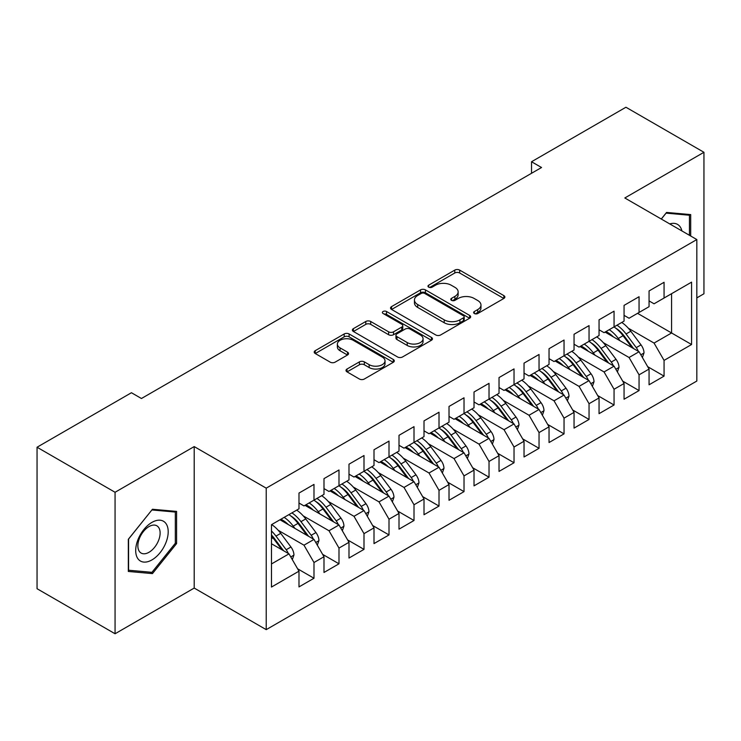 <?xml version="1.0" encoding="UTF-8"?>
<svg xmlns="http://www.w3.org/2000/svg" width="741" height="741" viewBox="0 0 741 741"><rect width="100%" height="100%" fill="white"/><g stroke="black" fill="none" stroke-linecap="round" stroke-linejoin="round"><path stroke-width="1.11" d="M474.342 313.517A2.427 1.399 0 0 0 477.778 313.517L503.861 298.456A3.473 2.001 0 0 0 504.871 297.039A3.473 2.001 0 0 0 503.861 295.622L459.679 270.113A3.473 2.001 0 0 0 454.77 270.113L428.687 285.174A2.427 1.399 0 0 0 427.983 286.165A2.427 1.399 0 0 0 428.687 287.156A2.427 1.399 0 0 0 432.123 287.156L435.504 285.211A11.106 6.41 0 0 1 451.213 285.211L454.891 287.332A11.106 6.41 0 0 1 458.142 291.871A11.106 6.41 0 0 1 454.891 296.4L451.519 298.354A2.427 1.399 0 0 0 450.806 299.345A2.427 1.399 0 0 0 451.519 300.337A2.427 1.399 0 0 0 454.955 300.337L458.327 298.391A11.106 6.41 0 0 1 474.036 298.391L477.723 300.513A11.106 6.41 0 0 1 480.974 305.051A11.106 6.41 0 0 1 477.723 309.581L474.342 311.535A2.427 1.399 0 0 0 473.629 312.526A2.427 1.399 0 0 0 474.342 313.517L474.342 311.535M347.02 369.027A3.473 2.001 0 0 0 346.001 370.444A3.473 2.001 0 0 0 347.02 371.862L359.413 379.022A3.473 2.001 0 0 0 364.322 379.022L393.286 362.303A3.473 2.001 0 0 0 394.305 360.886A3.473 2.001 0 0 0 393.286 359.468L349.104 333.959A3.473 2.001 0 0 0 344.195 333.959L315.231 350.678A3.473 2.001 0 0 0 314.212 352.095A3.473 2.001 0 0 0 315.231 353.513L330.208 362.154A3.473 2.001 0 0 0 335.117 362.154L347.51 355.004A3.473 2.001 0 0 0 348.529 353.587A3.473 2.001 0 0 0 347.51 352.17L340.082 347.881A9.281 5.363 0 0 1 337.368 344.093A9.281 5.363 0 0 1 343.092 339.137A9.281 5.363 0 0 1 353.216 340.295L382.3 357.088A9.281 5.363 0 0 1 385.024 360.886A9.281 5.363 0 0 1 379.29 365.832A9.281 5.363 0 0 1 369.166 364.674L364.322 361.877A3.473 2.001 0 0 0 359.413 361.877L347.02 369.027L347.02 371.862M115.068 492.274L115.068 633.759L194.207 588.067L194.207 446.582L115.068 492.274L37.05 447.231L131.444 392.73L141.448 398.51L541.541 167.512L531.538 161.742L531.538 173.292M194.207 446.582L266.223 488.162L696.827 239.556L696.827 381.041L266.223 629.646L266.223 488.162M696.827 297.882L703.95 293.769L703.95 152.285L624.811 197.977L696.827 239.556M703.95 152.285L625.932 107.241L531.538 161.742M435.745 334.951A3.473 2.001 0 0 0 440.654 334.951L469.618 318.222A3.473 2.001 0 0 0 470.637 316.815A3.473 2.001 0 0 0 469.618 315.397L425.436 289.888A3.473 2.001 0 0 0 420.527 289.888L391.563 306.607A3.473 2.001 0 0 0 390.553 308.024A3.473 2.001 0 0 0 391.563 309.442L435.745 334.951M384.07 314.045A2.427 1.399 0 0 1 386.533 314.388L386.533 311.498L431.447 337.433A3.473 2.001 0 0 1 432.466 338.85A3.473 2.001 0 0 1 431.447 340.258L402.493 356.986A3.473 2.001 0 0 1 397.584 356.986L353.401 331.477L353.401 328.643A3.473 2.001 0 0 0 352.383 330.06A3.473 2.001 0 0 0 353.401 331.477M353.401 328.643L365.795 321.483A3.473 2.001 0 0 1 370.704 321.483L388.617 331.829A3.473 2.001 0 0 0 393.527 331.829L401.752 327.087A3.473 2.001 0 0 0 402.771 325.67A3.473 2.001 0 0 0 401.752 324.252L383.097 313.48A2.427 1.399 0 0 1 382.384 312.489A2.427 1.399 0 0 1 383.884 311.192A2.427 1.399 0 0 1 386.533 311.498M637.556 313.332L671.568 332.968L671.568 293.695L691.575 282.145L664.066 298.03L664.066 282.293L649.06 290.954L649.06 306.691L639.057 312.461L639.057 296.724L624.061 305.385L624.061 321.122L614.057 326.901L614.057 311.164L599.052 319.825L599.052 335.562L589.049 341.342L589.049 325.605L574.043 334.265L574.043 350.002L564.04 355.773L564.04 340.036L549.044 348.696L549.044 364.433L539.04 370.213L539.04 354.476L524.035 363.136L524.035 378.873L514.032 384.644L514.032 368.907L499.026 377.577L499.026 393.314L489.023 399.084L489.023 383.347L474.027 392.008L474.027 407.745L464.023 413.524L464.023 397.787L449.018 406.448L449.018 422.185L439.015 427.955L439.015 412.218L424.009 420.888L424.009 436.625L414.006 442.396L414.006 426.659L399.01 435.319L399.01 451.056L389.006 456.836L389.006 441.099L374.001 449.759L374.001 465.496L363.998 471.267L363.998 455.53L348.992 464.19L348.992 479.927L338.989 485.707L338.989 469.97L323.993 478.63L323.993 494.367L313.989 500.147L313.989 484.41L298.984 493.071L298.984 508.808L271.475 524.684L271.475 587.057L298.984 571.172L288.981 553.851L271.475 543.746M691.575 282.145L691.575 344.519L664.066 360.395L654.062 343.074L628.303 328.198M647.69 366.675L664.066 376.132L664.066 360.395M664.066 376.132L649.06 384.792L649.06 369.055L639.057 374.835L629.063 357.505L603.294 342.638M622.681 381.115L639.057 390.572L639.057 374.835M639.057 390.572L624.061 399.232L624.061 383.495L614.057 389.266L604.054 371.945L578.295 357.069M597.672 395.546L614.057 405.003L614.057 389.266M614.057 405.003L599.052 413.663L599.052 397.926L589.049 403.706L579.045 386.385L553.286 371.51M572.673 409.986L589.049 419.443L589.049 403.706M589.049 419.443L574.043 428.103L574.043 412.366L564.04 418.146L554.046 400.816L528.277 385.941M547.664 424.426L564.04 433.874L564.04 418.146M564.04 433.874L549.044 442.544L549.044 426.807L539.04 432.577L529.037 415.256L503.278 400.381M522.655 438.857L539.04 448.314L539.04 432.577M539.04 448.314L524.035 456.975L524.035 441.238L514.032 447.018L504.028 429.687L478.269 414.821M497.656 453.297L514.032 462.755L514.032 447.018M514.032 462.755L499.026 471.415L499.026 455.678L489.023 461.448L479.029 444.128L453.26 429.252M472.647 467.728L489.023 477.185L489.023 461.448M489.023 477.185L474.027 485.855L474.027 470.118L464.023 475.889L454.02 458.568L428.261 443.692M447.638 482.169L464.023 491.626L464.023 475.889M464.023 491.626L449.018 500.286L449.018 484.549L439.015 490.329L429.011 472.999L403.252 458.133M422.639 496.609L439.015 506.066L439.015 490.329M439.015 506.066L424.009 514.726L424.009 498.989L414.006 504.76L404.012 487.439L378.243 472.563M397.63 511.04L414.006 520.497L414.006 504.76M414.006 520.497L399.01 529.157L399.01 513.43L389.006 519.2L379.003 501.879L353.244 487.004M372.621 525.48L389.006 534.937L389.006 519.2M389.006 534.937L374.001 543.598L374.001 527.861L363.998 533.64L353.994 516.31L328.235 501.444M347.622 539.92L363.998 549.377L363.998 533.64M363.998 549.377L348.992 558.038L348.992 542.301L338.989 548.071L328.995 530.751L303.226 515.875M322.613 554.351L338.989 563.808L338.989 548.071M338.989 563.808L323.993 572.469L323.993 556.732L313.989 562.512L303.986 545.191L278.227 530.315M297.613 568.792L313.989 578.249L313.989 562.512M313.989 578.249L298.984 586.909L298.984 571.172M298.984 503.028L303.986 505.918L313.989 500.147M271.475 563.957L288.981 553.851M323.993 488.597L328.995 491.478L338.989 485.707M303.986 545.191L313.989 539.411L279.978 519.774M323.993 556.732L313.989 539.411M348.992 474.157L353.994 477.047L363.998 471.267M328.995 530.751L338.989 524.971L304.986 505.343M348.992 542.301L338.989 524.971M374.001 459.716L379.003 462.606L389.006 456.836M353.994 516.31L363.998 510.54L329.986 490.903M374.001 527.861L363.998 510.54M399.01 445.285L404.012 448.166L414.006 442.396M379.003 501.879L389.006 496.1L354.995 476.463M399.01 513.43L389.006 496.1M424.009 430.845L429.011 433.735L439.015 427.955M404.012 487.439L414.006 481.669L380.003 462.032M424.009 498.989L414.006 481.669M449.018 416.405L454.02 419.295L464.023 413.524M429.011 472.999L439.015 467.228L405.003 447.592M449.018 484.549L439.015 467.228M474.027 401.974L479.029 404.864L489.023 399.084M454.02 458.568L464.023 452.788L430.012 433.152M474.027 470.118L464.023 452.788M499.026 387.534L504.028 390.424L514.032 384.644M479.029 444.128L489.023 438.357L455.02 418.721M499.026 455.678L489.023 438.357M524.035 373.103L529.037 375.983L539.04 370.213M504.028 429.687L514.032 423.917L480.02 404.28M524.035 441.238L514.032 423.917M549.044 358.663L554.046 361.552L564.04 355.773M529.037 415.256L539.04 409.477L505.029 389.849M549.044 426.807L539.04 409.477M574.043 344.222L579.045 347.112L589.049 341.342M554.046 400.816L564.04 395.046L530.037 375.409M574.043 412.366L564.04 395.046M599.052 329.791L604.054 332.672L614.057 326.901M579.045 386.385L589.049 380.605L555.037 360.969M599.052 397.926L589.049 380.605M624.061 315.351L629.063 318.241L639.057 312.461M604.054 371.945L614.057 366.165L580.046 346.538M624.061 383.495L614.057 366.165M649.06 300.911L654.062 303.801L664.066 298.03M629.063 357.505L639.057 351.734L605.054 332.098M649.06 369.055L639.057 351.734M37.05 447.231L37.05 588.715L115.068 633.759M194.207 588.067L266.223 629.646M654.062 343.074L671.568 332.968L691.575 344.519M690.695 236.018L690.695 214.594L666.567 212.435L661.268 219.03M176.58 543.588L176.58 511.41L152.451 509.262L128.323 539.281L128.323 571.45L152.451 573.608L176.58 543.588L175.33 542.866M475.314 313.86L477.723 312.47A11.106 6.41 0 0 0 480.974 307.932L480.974 305.051M458.142 291.871L458.142 294.761A11.106 6.41 0 0 1 454.891 299.29L452.492 300.679M503.815 298.484L459.679 273.003A3.473 2.001 0 0 0 454.77 273.003L429.66 287.499M469.572 318.25L425.436 292.769A3.473 2.001 0 0 0 420.527 292.769L391.609 309.469M463.486 317.806A2.427 1.399 0 0 0 464.19 316.815A2.427 1.399 0 0 0 463.486 315.814L424.704 293.427A2.427 1.399 0 0 0 421.268 293.427L417.711 295.483A11.106 6.41 0 0 0 414.451 300.022A11.106 6.41 0 0 0 417.711 304.551L444.211 319.853A11.106 6.41 0 0 0 459.92 319.853L463.486 317.806L463.486 320.686A2.427 1.399 0 0 0 464.19 319.695L464.19 316.815M414.451 300.022L414.451 302.902A11.106 6.41 0 0 0 417.711 307.441L417.711 304.551M463.486 320.686L459.92 322.743A11.106 6.41 0 0 1 444.211 322.743L417.711 307.441M353.448 331.505L365.795 324.373L365.795 321.483M402.771 325.67L402.771 328.55A3.473 2.001 0 0 1 401.752 329.967L393.527 334.719A3.473 2.001 0 0 1 388.617 334.719L370.704 324.373A3.473 2.001 0 0 0 365.795 324.373M386.533 314.388L431.41 340.286M407.217 342.564A9.281 5.363 0 0 0 417.331 343.731A9.281 5.363 0 0 0 423.065 338.776A9.281 5.363 0 0 0 420.342 334.988L410.097 329.069A3.473 2.001 0 0 0 405.188 329.069L396.963 333.811A3.473 2.001 0 0 0 395.953 335.228A3.473 2.001 0 0 0 396.963 336.646L407.217 342.564L407.217 345.454A9.281 5.363 0 0 0 417.331 346.612A9.281 5.363 0 0 0 423.065 341.666L423.065 338.776M395.953 335.228L395.953 338.118A3.473 2.001 0 0 0 396.963 339.535L396.963 336.646M407.217 345.454L396.963 339.535M385.024 360.886L385.024 363.766A9.281 5.363 0 0 1 379.29 368.722A9.281 5.363 0 0 1 369.166 367.555L364.322 364.757A3.473 2.001 0 0 0 359.413 364.757L347.066 371.889M337.368 344.093L337.368 346.973A9.281 5.363 0 0 0 340.082 350.771L340.082 347.881M347.464 355.022L340.082 350.771M393.239 362.321L349.104 336.84A3.473 2.001 0 0 0 344.195 336.84L315.277 353.54M149.904 572.135L152.451 573.608M642.401 357.514L644.012 352.855A9.374 5.409 -120 0 0 641.021 344.88L630.804 331.236A27.056 15.617 -120 0 0 621.755 322.455M620.004 340.73L618.3 338.461A27.056 15.617 -120 0 0 609.25 329.671M613.353 336.886A22.452 12.968 -120 0 0 605.943 331.588M638.334 351.317A9.374 5.409 -120 0 0 636.269 347.622L626.052 333.978A27.056 15.617 -120 0 0 617.003 325.197M615.641 328.106A22.452 12.968 60 0 1 624.265 336.09L633.638 348.603M614.002 326.929A27.056 15.617 60 0 1 623.051 335.71L631.99 347.649M617.392 371.954L619.004 367.295A9.374 5.409 -120 0 0 616.012 359.311L605.795 345.676A27.056 15.617 -120 0 0 596.746 336.896M594.995 355.161L593.291 352.892A27.056 15.617 -120 0 0 584.241 344.111M588.345 351.327A22.452 12.968 -120 0 0 580.935 346.019M613.335 365.748A9.374 5.409 -120 0 0 611.26 362.062L601.044 348.418A27.056 15.617 -120 0 0 591.994 339.637M590.633 342.546A22.452 12.968 60 0 1 599.265 350.53L608.639 363.044M588.993 341.369A27.056 15.617 60 0 1 598.043 350.15L606.99 362.09M592.383 386.385L593.995 381.735A9.374 5.409 -120 0 0 591.012 373.751L580.796 360.117A27.056 15.617 -120 0 0 571.737 351.327M569.986 369.602L568.291 367.332A27.056 15.617 -120 0 0 559.242 358.551M563.345 365.767A22.452 12.968 -120 0 0 555.935 360.459M588.326 380.189A9.374 5.409 -120 0 0 586.261 376.493L576.044 362.858A27.056 15.617 -120 0 0 566.985 354.078M565.633 356.977A22.452 12.968 60 0 1 574.256 364.961L583.63 377.475M563.984 355.81A27.056 15.617 60 0 1 573.043 364.591L581.981 376.53M681.896 230.942A22.99 13.273 120 0 0 680.145 226.811A22.99 13.273 120 0 0 669.734 223.921M666.02 213.121L689.445 215.233L689.445 235.295M687.898 214.344L689.445 215.233M661.315 219.058L666.066 213.149M137.872 558.658A22.99 13.273 120 0 0 160.075 552.703A22.99 13.273 120 0 0 166.03 523.637A22.99 13.273 120 0 0 143.828 529.583A22.99 13.273 120 0 0 137.872 558.658M139.354 551.424A15.737 9.087 120 0 0 141.123 553.064A15.737 9.087 120 0 0 155.767 545.719A15.737 9.087 120 0 0 158.63 527.444A15.737 9.087 120 0 0 156.86 525.804A15.737 9.087 120 0 0 142.216 533.149A15.737 9.087 120 0 0 139.354 551.424M151.951 509.965L175.33 512.059L175.33 543.236L151.951 572.321L128.573 570.227L128.573 539.059L151.905 509.938M173.783 511.16L175.33 512.059M567.384 400.825L568.995 396.166A9.374 5.409 -120 0 0 566.004 388.191L555.787 374.548A27.056 15.617 -120 0 0 546.738 365.767M544.987 384.042L543.283 381.772A27.056 15.617 -120 0 0 534.233 372.982M538.337 380.198A22.452 12.968 -120 0 0 530.927 374.89M563.317 394.629A9.374 5.409 -120 0 0 561.252 390.933L551.035 377.289A27.056 15.617 -120 0 0 541.986 368.509M540.624 371.417A22.452 12.968 60 0 1 549.248 379.401L558.621 391.915M538.985 370.241A27.056 15.617 60 0 1 548.034 379.022L556.973 390.961M542.375 415.266L543.987 410.607A9.374 5.409 -120 0 0 540.995 402.622L530.778 388.988A27.056 15.617 -120 0 0 521.729 380.207M519.978 398.473L518.274 396.203A27.056 15.617 -120 0 0 509.224 387.423M513.328 394.638A22.452 12.968 -120 0 0 505.918 389.331M538.318 409.06A9.374 5.409 -120 0 0 536.243 405.364L526.027 391.73A27.056 15.617 -120 0 0 516.977 382.949M515.616 385.857A22.452 12.968 60 0 1 524.248 393.841L533.622 406.355M513.976 384.681A27.056 15.617 60 0 1 523.026 393.462L531.973 405.401M517.366 429.697L518.978 425.047A9.374 5.409 -120 0 0 515.995 417.063L505.779 403.419A27.056 15.617 -120 0 0 496.72 394.638M494.969 412.913L493.274 410.644A27.056 15.617 -120 0 0 484.225 401.863M488.328 409.078A22.452 12.968 -120 0 0 480.918 403.771M513.309 423.5A9.374 5.409 -120 0 0 511.244 419.804L501.027 406.17A27.056 15.617 -120 0 0 491.968 397.38M490.616 400.288A22.452 12.968 60 0 1 499.239 408.272L508.613 420.786M488.967 399.112A27.056 15.617 60 0 1 498.026 407.902L506.964 419.841M492.367 444.137L493.978 439.478A9.374 5.409 -120 0 0 490.987 431.503L480.77 417.859A27.056 15.617 -120 0 0 471.721 409.078M469.97 427.353L468.266 425.075A27.056 15.617 -120 0 0 459.216 416.294M463.32 423.509A22.452 12.968 -120 0 0 455.91 418.202M488.3 437.931A9.374 5.409 -120 0 0 486.235 434.245L476.018 420.601A27.056 15.617 -120 0 0 466.969 411.82M465.607 414.728A22.452 12.968 60 0 1 474.231 422.713L483.604 435.226M463.968 413.552A27.056 15.617 60 0 1 473.017 422.333L481.956 434.272M467.358 458.577L468.97 453.918A9.374 5.409 -120 0 0 465.978 445.934L455.761 432.299A27.056 15.617 -120 0 0 446.712 423.519M444.961 441.784L443.257 439.515A27.056 15.617 -120 0 0 434.207 430.734M438.311 437.95A22.452 12.968 -120 0 0 430.901 432.642M463.301 452.371A9.374 5.409 -120 0 0 461.226 448.675L451.01 435.041A27.056 15.617 -120 0 0 441.96 426.26M440.599 429.169A22.452 12.968 60 0 1 449.231 437.153L458.605 449.667M438.959 427.992A27.056 15.617 60 0 1 448.009 436.773L456.956 448.713M442.349 473.008L443.961 468.349A9.374 5.409 -120 0 0 440.978 460.374L430.762 446.73A27.056 15.617 -120 0 0 421.703 437.95M419.952 456.224L418.257 453.955A27.056 15.617 -120 0 0 409.208 445.174M413.311 452.39A22.452 12.968 -120 0 0 405.901 447.082M438.292 466.811A9.374 5.409 -120 0 0 436.227 463.116L426.01 449.481A27.056 15.617 -120 0 0 416.951 440.691M415.599 443.6A22.452 12.968 60 0 1 424.223 451.584L433.596 464.098M413.95 442.423A27.056 15.617 60 0 1 423.009 451.213L431.947 463.144M417.35 487.448L418.961 482.789A9.374 5.409 -120 0 0 415.97 474.814L405.753 461.171A27.056 15.617 -120 0 0 396.704 452.39M394.953 470.665L393.249 468.386A27.056 15.617 -120 0 0 384.199 459.605M388.303 466.821A22.452 12.968 -120 0 0 380.893 461.513M413.283 481.242A9.374 5.409 -120 0 0 411.218 477.556L401.001 463.912A27.056 15.617 -120 0 0 391.952 455.131M390.59 458.04A22.452 12.968 60 0 1 399.214 466.024L408.587 478.538M388.951 456.864A27.056 15.617 60 0 1 398 465.644L406.948 477.584M392.341 501.879L393.953 497.23A9.374 5.409 -120 0 0 390.961 489.245L380.744 475.611A27.056 15.617 -120 0 0 371.695 466.821M369.944 485.096L368.24 482.826A27.056 15.617 -120 0 0 359.19 474.045M363.294 481.261A22.452 12.968 -120 0 0 355.884 475.954M388.284 495.683A9.374 5.409 -120 0 0 386.209 491.987L375.993 478.353A27.056 15.617 -120 0 0 366.943 469.572M365.582 472.471A22.452 12.968 60 0 1 374.214 480.464L383.588 492.969M363.942 471.304A27.056 15.617 60 0 1 372.992 480.085L381.939 492.024M367.332 516.32L368.944 511.661A9.374 5.409 -120 0 0 365.961 503.685L355.745 490.042A27.056 15.617 -120 0 0 346.686 481.261M344.935 499.536L343.24 497.267A27.056 15.617 -120 0 0 334.191 488.476M338.294 495.692A22.452 12.968 -120 0 0 330.884 490.394M363.275 510.123A9.374 5.409 -120 0 0 361.21 506.427L350.993 492.784A27.056 15.617 -120 0 0 341.934 484.003M340.582 486.911A22.452 12.968 60 0 1 349.206 494.895L358.579 507.409M338.933 485.735A27.056 15.617 60 0 1 347.992 494.516L356.93 506.455M342.333 530.76L343.944 526.101A9.374 5.409 -120 0 0 340.953 518.116L330.736 504.482A27.056 15.617 -120 0 0 321.687 495.701M319.936 513.967L318.232 511.698A27.056 15.617 -120 0 0 309.182 502.917M313.286 510.132A22.452 12.968 -120 0 0 305.876 504.825M338.267 524.554A9.374 5.409 -120 0 0 336.201 520.867L325.984 507.224A27.056 15.617 -120 0 0 316.935 498.443M315.573 501.351A22.452 12.968 60 0 1 324.197 509.336L333.57 521.849M313.934 500.175A27.056 15.617 60 0 1 322.983 508.956L331.931 520.895M317.324 545.191L318.936 540.541A9.374 5.409 -120 0 0 315.944 532.557L305.727 518.922A27.056 15.617 -120 0 0 296.678 510.132M294.927 528.407L293.223 526.138A27.056 15.617 -120 0 0 284.173 517.357M288.277 524.572A22.452 12.968 -120 0 0 280.867 519.265M313.267 538.994A9.374 5.409 -120 0 0 311.192 535.298L300.976 521.664A27.056 15.617 -120 0 0 291.926 512.883M290.565 515.782A22.452 12.968 60 0 1 299.197 523.767L308.571 536.28M288.925 514.615A27.056 15.617 60 0 1 297.975 523.396L306.922 535.335M292.325 559.631L293.936 554.972A9.374 5.409 -120 0 0 290.944 546.997L280.728 533.353A27.056 15.617 -120 0 0 271.669 524.572M288.258 553.434A9.374 5.409 -120 0 0 286.193 549.739L275.976 536.095A27.056 15.617 -120 0 0 271.475 531.001M271.475 534.993A22.452 12.968 60 0 1 274.189 538.207L283.562 550.72M271.475 535.947A27.056 15.617 60 0 1 272.975 537.827L281.913 549.766M477.723 312.47L477.723 309.581M451.519 300.337L451.519 298.354M454.891 299.29L454.891 296.4M428.687 287.156L428.687 285.174M454.77 273.003L454.77 270.113M459.679 273.003L459.679 270.113M503.861 298.456L503.861 295.622M391.563 309.442L391.563 306.607M420.527 292.769L420.527 289.888M425.436 292.769L425.436 289.888M469.618 318.222L469.618 315.397M444.211 322.743L444.211 319.853M459.92 322.743L459.92 319.853M370.704 324.373L370.704 321.483M388.617 334.719L388.617 331.829M393.527 334.719L393.527 331.829M401.752 329.967L401.752 327.087M431.447 340.258L431.447 337.433M359.413 364.757L359.413 361.877M364.322 364.757L364.322 361.877M369.166 367.555L369.166 364.674M347.51 355.004L347.51 352.17M315.231 353.513L315.231 350.678M344.195 336.84L344.195 333.959M349.104 336.84L349.104 333.959M393.286 362.303L393.286 359.468M640.845 354.828L643.948 353.04M626.052 333.978L630.804 331.236M618.3 338.461L623.051 335.71M636.269 347.622L641.021 344.88M615.845 369.268L618.939 367.48M601.044 348.418L605.795 345.676M593.291 352.892L598.043 350.15M611.26 362.062L616.012 359.311M590.836 383.699L593.939 381.911M576.044 362.858L580.796 360.117M568.291 367.332L573.043 364.591M586.261 376.493L591.012 373.751M565.828 398.139L568.931 396.352M551.035 377.289L555.787 374.548M543.283 381.772L548.034 379.022M561.252 390.933L566.004 388.191M540.828 412.58L543.931 410.783M526.027 391.73L530.778 388.988M518.274 396.203L523.026 393.462M536.243 405.364L540.995 402.622M515.819 427.011L518.922 425.223M501.027 406.17L505.779 403.419M493.274 410.644L498.026 407.902M511.244 419.804L515.995 417.063M490.811 441.451L493.914 439.663M476.018 420.601L480.77 417.859M468.266 425.075L473.017 422.333M486.235 434.245L490.987 431.503M465.811 455.891L468.914 454.094M451.01 435.041L455.761 432.299M443.257 439.515L448.009 436.773M461.226 448.675L465.978 445.934M440.802 470.322L443.905 468.534M426.01 449.481L430.762 446.73M418.257 453.955L423.009 451.213M436.227 463.116L440.978 460.374M415.794 484.762L418.897 482.975M401.001 463.912L405.753 461.171M393.249 468.386L398 465.644M411.218 477.556L415.97 474.814M390.794 499.202L393.897 497.406M375.993 478.353L380.744 475.611M368.24 482.826L372.992 480.085M386.209 491.987L390.961 489.245M365.785 513.633L368.888 511.846M350.993 492.784L355.745 490.042M343.24 497.267L347.992 494.516M361.21 506.427L365.961 503.685M340.777 528.074L343.88 526.286M325.984 507.224L330.736 504.482M318.232 511.698L322.983 508.956M336.201 520.867L340.953 518.116M315.777 542.505L318.88 540.717M300.976 521.664L305.727 518.922M293.223 526.138L297.975 523.396M311.192 535.298L315.944 532.557M290.768 556.945L293.871 555.157M275.976 536.095L280.728 533.353M271.475 538.698L272.975 537.827M286.193 549.739L290.944 546.997"/></g></svg>

